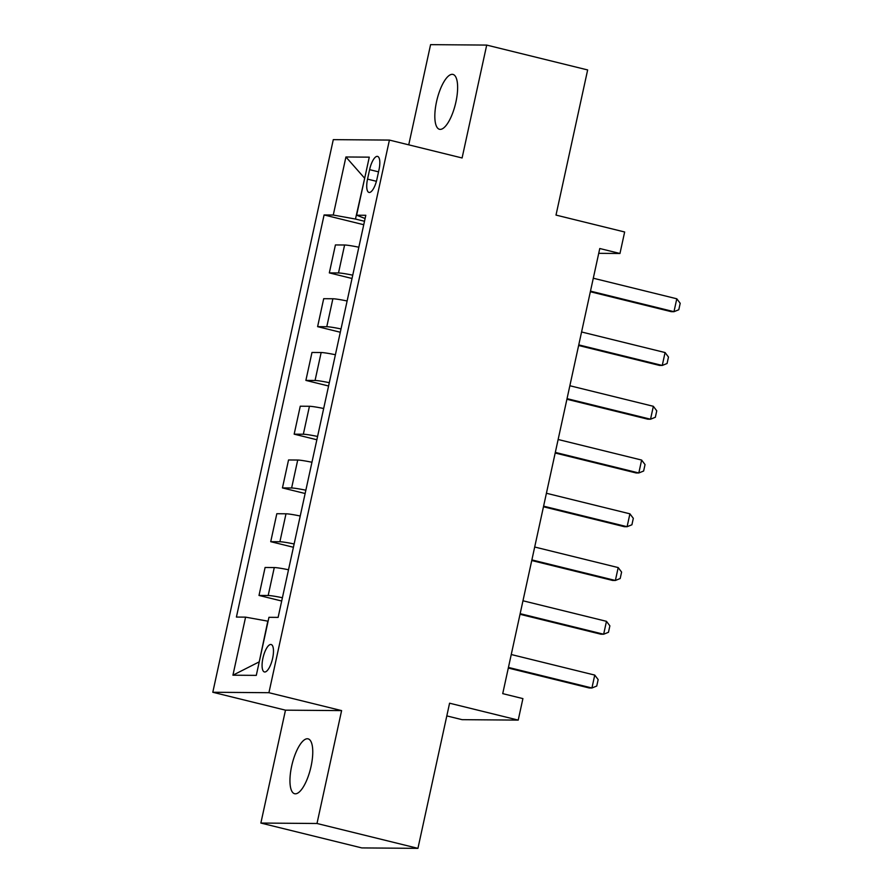 <?xml version="1.0" encoding="UTF-8"?>
<svg xmlns="http://www.w3.org/2000/svg" width="893" height="893" viewBox="0 0 893 893"><rect width="100%" height="100%" fill="white"/><g stroke="black" fill="none" stroke-linecap="round" stroke-linejoin="round"><path stroke-width="1.34" d="M311.065 766.373A28.252 9.477 -76.2 0 0 308.107 738.857A28.252 9.477 -76.2 0 0 291.643 766.216A28.252 9.477 -76.2 0 0 294.601 793.721A28.252 9.477 -76.2 0 0 311.065 766.373M455.932 101.925A28.252 9.477 -76.2 0 0 452.974 74.42A28.252 9.477 -76.2 0 0 436.521 101.78A28.252 9.477 -76.2 0 0 439.468 129.284A28.252 9.477 -76.2 0 0 455.932 101.925M272.633 658.275A14.121 4.733 -76.2 0 0 271.159 644.523A14.121 4.733 -76.2 0 0 262.922 658.197A14.121 4.733 -76.2 0 0 264.406 671.949A14.121 4.733 -76.2 0 0 272.633 658.275M446.813 715.907L462.094 719.669L518.219 720.104L522.907 698.605L502.726 693.638L599.772 248.522L619.965 253.489L624.654 231.99L556.004 215.09L587.65 69.944L486.707 45.085L430.582 44.65L408.737 144.833M260.868 823.056L361.81 847.915L417.935 848.35L316.993 823.491L341.606 710.605L268.927 692.7L212.802 692.265L285.481 710.169L260.868 823.056L316.993 823.491M268.927 692.7L389.415 140.078L333.29 139.643L212.802 692.265M369.602 169.648L367.536 179.113A13.685 4.588 -76.2 0 0 368.965 192.43A13.685 4.588 -76.2 0 0 376.935 179.18L379 169.726A13.685 4.588 -76.2 0 0 377.572 156.398A13.685 4.588 -76.2 0 0 369.602 169.648L378.543 171.847M364.69 178.198L355.481 219.053L333.268 215.034L324.092 214.956L236.411 617.063L245.586 617.141L267.811 621.16L259.204 662.014M333.268 215.034L345.926 156.978L369.278 157.157L356.62 215.213L365.092 218.517M245.586 617.141L232.928 675.197L256.291 675.376L268.949 617.32L278.125 617.387L365.806 215.28L356.62 215.213M518.219 720.104L449.581 703.204L417.935 848.35M389.415 140.078L462.094 157.972L486.707 45.085M598.723 253.333L619.965 253.489M364.679 178.265L345.926 156.978M364.5 221.274L355.481 219.053M324.092 214.956L363.741 224.723M358.841 247.227A17.659 1.328 -167.7 0 0 344.598 245.006L335.422 244.939L329.327 272.89L352.021 278.482M282.411 597.73A17.659 1.328 -167.7 0 0 268.179 595.508L259.003 595.441L281.697 601.022M259.003 595.441L265.098 567.479L274.274 567.557A17.659 1.328 -167.7 0 1 288.506 569.767M294.132 543.971A17.659 1.328 -167.7 0 0 279.9 541.75L270.724 541.683L293.417 547.264M270.724 541.683L276.819 513.721L285.994 513.799A17.659 1.328 -167.7 0 1 300.227 516.009M305.852 490.212A17.659 1.328 -167.7 0 0 291.62 487.991L282.445 487.924L305.138 493.516M282.445 487.924L288.539 459.973L297.715 460.04A17.659 1.328 -167.7 0 1 311.958 462.261M317.584 436.454A17.659 1.328 -167.7 0 0 303.341 434.232L294.165 434.165L316.859 439.758M294.165 434.165L300.26 406.215L309.436 406.282A17.659 1.328 -167.7 0 1 323.679 408.503M329.305 382.695A17.659 1.328 -167.7 0 0 315.062 380.474L305.886 380.407L328.579 385.999M305.886 380.407L311.981 352.456L321.156 352.523A17.659 1.328 -167.7 0 1 335.4 354.744M341.026 328.937A17.659 1.328 -167.7 0 0 326.782 326.726L317.607 326.648L340.3 332.241M317.607 326.648L323.701 298.697L332.877 298.764A17.659 1.328 -167.7 0 1 347.12 300.986M352.746 275.178A17.659 1.328 -167.7 0 0 338.503 272.968L329.327 272.89M232.928 675.197L258.903 662.014M341.606 710.605L285.481 710.169M593.298 278.225L676.794 298.787L680.198 303.296L678.792 309.748L673.981 311.69L671.246 311.668L590.351 291.743M676.794 298.787L673.981 311.69L590.485 291.129M581.577 331.984L665.073 352.545L668.477 357.055L667.071 363.507L662.26 365.449L659.525 365.427L578.631 345.502M665.073 352.545L662.26 365.449L578.764 344.888M569.857 385.743L653.352 406.304L656.757 410.813L655.35 417.265L650.539 419.208L647.805 419.185L566.91 399.26M653.352 406.304L650.539 419.208L567.044 398.646M558.136 439.501L641.632 460.062L645.036 464.572L643.63 471.024L638.819 472.966L636.084 472.944L555.189 453.019M641.632 460.062L638.819 472.966L555.323 452.405M546.416 493.26L629.911 513.821L633.316 518.331L631.909 524.783L627.098 526.714L624.363 526.703L543.469 506.777M629.911 513.821L627.098 526.714L543.603 506.164M534.695 547.018L618.19 567.58L621.595 572.089L620.188 578.53L615.377 580.472L612.643 580.45L531.748 560.536M618.19 567.58L615.377 580.472L531.882 559.911M522.974 600.777L606.47 621.327L609.874 625.837L608.468 632.289L603.657 634.231L600.922 634.209L520.027 614.295M606.47 621.327L603.657 634.231L520.161 613.67M511.254 654.524L594.749 675.086L598.154 679.595L596.747 686.047L591.936 687.99L589.201 687.967L508.307 668.053M594.749 675.086L591.936 687.99L508.441 667.428M338.503 272.968L344.598 245.006M326.782 326.726L332.877 298.764M315.062 380.474L321.156 352.523M303.341 434.232L309.436 406.282M291.62 487.991L297.715 460.04M279.9 541.75L285.994 513.799M268.179 595.508L274.274 567.557M376.422 181.301L367.536 179.113"/></g></svg>
